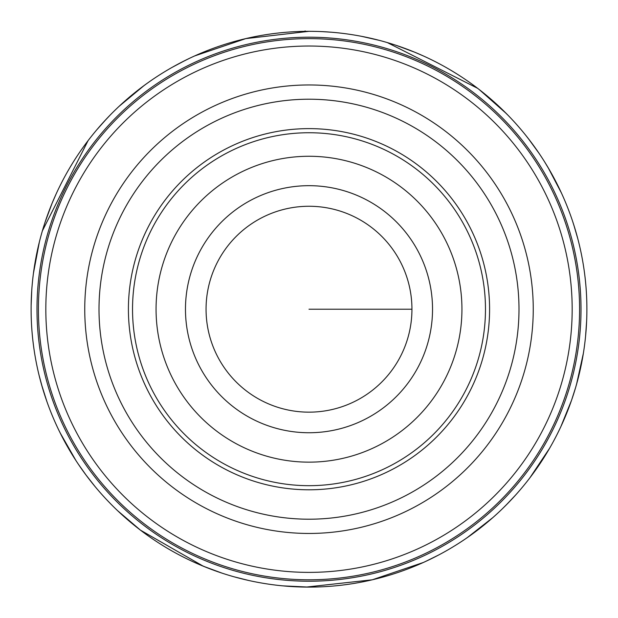 <?xml version="1.0" encoding="UTF-8"?>
<svg xmlns="http://www.w3.org/2000/svg" width="618" height="618" viewBox="0 0 618 618"><rect width="100%" height="100%" fill="white"/><g stroke="black" fill="none" stroke-linecap="round" stroke-linejoin="round"><path stroke-width="0.93" d="M119.143 106.288L144.203 85.454L136.926 91.008M117.636 510.707L140.464 530.159M138.895 528.954L139.807 529.657M119.529 512.5L118.579 511.604M136.655 527.2L129.904 521.692M126.196 518.51L124.195 516.741M130.645 522.31L131.333 522.89M120.147 513.064L125.469 517.869M115.798 508.954L114.871 508.05M85.802 474.755L95.056 486.559M60.147 432.878L75.968 460.595M76.825 461.909L77.435 462.843M77.914 463.554L78.903 465.022M79.907 466.497L81.9 469.363M63.986 440.325L62.766 438.015M71.951 454.23L71.047 452.739M64.844 441.916L64.62 441.507M67.995 447.563L68.443 448.336M58.679 429.896L62.889 438.262M63.863 440.101L64.674 441.607M41.36 383.994L46.953 401.708M37.644 369.124L37.984 370.653M38.818 374.199L39.235 375.922M39.668 377.644L39.954 378.772M40.108 379.352L40.549 381.028M32.739 339.274L32.785 339.699M32.885 340.58L33.465 345.323M34.477 352.337L34.577 352.971M33.743 347.355L33.426 345.006M34.029 349.379L33.959 348.915M32.399 335.968L32.654 338.502M33.735 347.339L33.975 349.031M31.742 290.483L31.132 305.47M39.367 241.962L33.449 273.226M33.001 276.841L32.8 278.602M32.607 280.371L32.491 281.522M32.43 282.125L32.267 283.847M37.459 250.128L38.03 247.579M34.755 264.342L36.06 256.98M36.709 253.697L37.18 251.441M35.821 258.239L35.659 259.12M40.054 239.266L39.552 241.213M38.818 244.21L37.953 247.918M37.513 249.881L37.15 251.572M110.089 115.157L103.345 122.318M129.595 96.987L122.58 103.121M119.892 105.585L118.602 106.798M117.304 108.019L116.47 108.822M116.037 109.239L114.793 110.444M146.574 83.724L138.78 89.556M129.34 97.204L129.78 96.833M130.298 96.4L131.062 95.751M131.557 95.342L132.322 94.708M132.476 94.585L133.48 93.766M133.588 93.681L134.948 92.576M139.042 89.347L139.467 89.023M140.641 88.119L141.653 87.354M134.106 93.256L133.411 93.82M149.703 81.506L145.825 84.264M143.036 86.319L142.48 86.736M149.633 81.561L150.174 81.174M189.386 58.378L180.587 62.766M430.113 559.321L423.392 562.465L372.26 579.808L306.165 587.085M303.546 587.046L301.151 586.992M194.608 55.952L245.74 38.617L309 31.317A277.891 277.891 0 0 1 586.891 309.209A277.891 277.891 0 0 1 309 587.1A277.891 277.891 0 0 1 31.109 309.209A277.891 277.891 0 0 1 309 31.317L311.835 31.333M88.057 140.665L42.379 230.862L44.002 225.531M56.053 194.137L52.121 203.206M51.943 203.646L45.052 222.295M72.399 163.453L70.475 166.628M106.852 118.525L96.864 129.71M116.501 108.791L115.226 110.019M113.951 111.271L113.125 112.082M112.7 112.507L111.479 113.735M125.802 100.255L135.867 91.843M137.049 90.908L135.782 91.904M185.191 60.425L171.951 67.462M194.361 56.068L193.303 56.547M192.754 56.794L191.186 57.528M319.676 31.526L322.109 31.626M323.353 31.688L324.55 31.75M327.324 31.92L328.652 32.012M312.947 31.348L313.921 31.363M331.194 32.206L321.824 31.611M379.56 40.425L361.445 36.307M385.895 42.171L384.782 41.846M384.203 41.684L382.534 41.221M395.775 45.214L395.389 45.091M414.168 51.989L413.233 51.603M413.141 51.572L413.573 51.742M414.863 52.275L416.022 52.754M506.204 113.418L479.174 89.517M502.82 110.066L500.348 107.686M493.543 101.437L492.206 100.263M497.227 104.774L498.834 106.265M504.002 111.225L503.593 110.823M497.212 104.759L496.47 104.079M531.557 142.797L525.895 135.481M550.298 171.364L544.605 161.846M542.65 158.772L541.685 157.281M541.662 157.25L540.062 154.832M539.73 154.33L538.757 152.893M553.967 177.999L553.118 176.431M549.835 170.568L549.332 169.695M555.35 180.626L555.567 181.035M556.277 182.403L556.779 183.392M556.254 182.372L555.512 180.935M575.35 229.942L572.562 221.12M581.306 253.766L581.005 252.329M580.302 249.062L579.846 247.038M579.769 246.698L579.174 244.18M579.035 243.592L578.618 241.908M581.345 253.967L581.623 255.342M581.801 256.277L581.685 255.667M584.126 270.105L584.319 271.503M584.929 276.223L584.999 276.849M31.155 304.342L31.186 302.812M140.456 530.151L203.268 566.196M222.163 573.187L225.323 574.207M193.928 562.156L202.998 566.088M203.438 566.266L222.086 573.156M216.926 571.403L218.347 571.897M219.985 572.461L217.598 571.635M214.207 570.429L213.735 570.26M196.586 563.346L208.158 568.158M164.434 546.536L165.531 547.2M295.535 586.776L307.424 587.092M314.454 31.371L316.849 31.425M575.049 389.471L575.173 389.07M575.775 387.03L571.534 400.31L560.866 426.629M560.75 426.868L560.317 427.803M559.738 429.023L557.39 433.821M556.98 434.624L556.718 435.142M556.015 436.524L553.589 441.121M553.04 442.125L552.245 443.577M550.561 446.59L549.703 448.081M549.564 448.32L529.943 477.753M568.514 408.583L568.776 407.903M571.696 399.838L573.141 395.551M535.791 469.804L547.061 452.569M505.454 505.756L515.775 494.871M474.585 532.376L467.146 537.706L492.809 517.621M495.528 515.196L496.833 514.006M498.147 512.793L498.996 512.005M499.429 511.596L500.688 510.406M489.356 520.619L475.667 531.573M465.485 538.85L472.731 533.743M474.462 532.469L475.752 531.511M425.439 561.53L438.888 554.879M282.897 585.872L309 587.1M290.329 586.474L283.423 585.918M292.129 586.59L291.665 586.559M278.672 585.439L281.205 585.71M284.133 585.988L288.027 586.304M290.166 586.459L291.781 586.567M234.013 576.795L248.56 580.449M221.12 572.84L222.565 573.319M195.667 562.944L194.485 562.411M139.452 529.379L140.827 530.437M110.931 504.126L109.177 502.334M114.979 508.158L114.052 507.247M106.783 499.815L110.985 504.18M110.993 504.188L113.333 506.536M78.393 464.272L86.443 475.621M72.885 455.744L73.496 456.725M73.82 457.235L74.662 458.564M55.017 421.978L55.187 422.364M55.782 423.685L55.249 422.496M58.192 428.869L57.628 427.687M53.372 418.201L54.384 420.541M55.272 422.558L57.204 426.775M58.123 428.722L58.625 429.765M39.019 375.041L42.65 388.475M35.149 356.424L35.319 357.42M36.13 361.785L36.439 363.384M36.794 365.13L37.034 366.265M37.157 366.853L37.482 368.398M32.252 334.4L32.105 332.708M31.842 329.386L31.781 328.498M586.845 314.075L586.814 315.605M477.544 88.266L387.347 42.588L392.677 44.21M424.072 56.261L415.002 52.329M414.562 52.151L395.914 45.261M408.521 49.749L407.332 49.293M405.709 48.691L407.895 49.51M416.941 53.14L419.243 54.121M483.23 92.723L481.847 91.611M480.611 90.637L479.738 89.95M479.058 89.425L477.652 88.351M476.239 87.269L473.434 85.184M504.358 111.58L505.292 112.499M488.869 97.381L493.882 101.738M496.957 104.527L499.444 106.837M507.988 115.234L498.587 106.033M539.004 153.249L528.066 138.223M547.301 166.257L546.436 164.828M544.528 161.723L543.577 160.224M542.619 158.726L541.994 157.752M548.189 167.748L561.383 192.909M557.76 185.354L558.911 187.694M556.949 183.739L557.166 184.149M562.759 195.937L561.708 193.612M560.626 191.271L558.772 187.401M557.876 185.578L557.112 184.056M577.838 238.849L573.651 224.45M580.217 248.675L580.008 247.748M582.558 260.309L582.318 259.019M586.026 287.277L585.934 286.111M584.589 273.511L584.427 272.314M585.238 278.934L585.509 281.53M585.037 277.142L585.091 277.606M584.211 270.723L584.087 269.834M586.266 290.591L586.088 288.05M585.833 284.975L585.478 281.182M585.261 279.189L585.068 277.459M585.586 336.076L586.636 321.113M576.54 384.35L583.377 353.28M583.933 349.672L584.18 347.926M584.427 346.157L584.574 345.006M584.651 344.411L584.867 342.696M578.687 376.246L578.046 378.772M581.808 362.125L580.302 369.363M579.576 372.538L579.004 374.941M580.557 368.189L580.75 367.308M575.605 387.586L578.108 378.51M578.626 376.493L579.027 374.832M555.945 436.648L556.308 435.953M502.125 509.023L509.07 502.071M492.036 518.301L493.365 517.135M494.694 515.945L495.559 515.173M495.999 514.763L497.281 513.597M464.721 539.367L461.538 541.492M482.357 526.397L481.901 526.76M481.376 527.177L480.58 527.803M480.078 528.197L479.29 528.807M479.135 528.931L478.108 529.719M478 529.804L476.609 530.862M472.422 533.967L471.99 534.284M470.785 535.149L469.75 535.883M477.475 530.205L478.185 529.665M468.336 536.88L468.907 536.478M461.607 541.445L461.051 541.808M324.404 586.675L326.428 586.552M309 37.204A272.013 272.013 0 0 1 581.013 309.209A272.013 272.013 0 0 1 309 581.221A272.013 272.013 0 0 1 36.987 309.209A272.013 272.013 0 0 1 309 37.204M309 46.033A263.175 263.175 0 0 0 45.825 309.209A263.175 263.175 0 0 0 309 572.384A263.175 263.175 0 0 0 572.175 309.209A263.175 263.175 0 0 0 309 46.033M309 84.96A224.249 224.249 0 0 0 84.751 309.209A224.249 224.249 0 0 0 309 533.458A224.249 224.249 0 0 0 533.249 309.209A224.249 224.249 0 0 0 309 84.96M309 519.205A209.996 209.996 0 0 0 518.996 309.209A209.996 209.996 0 0 0 309 99.212A209.996 209.996 0 0 0 99.004 309.209A209.996 209.996 0 0 0 309 519.205A209.996 209.996 0 0 1 99.004 309.077A209.996 209.996 0 0 1 309.255 99.212A209.996 209.996 0 0 1 518.996 309.34A209.996 209.996 0 0 1 308.745 519.205A209.996 209.996 0 0 1 99.004 309.077A209.996 209.996 0 0 1 309 99.212M309 132.739A176.47 176.47 0 0 0 132.53 309.209A176.47 176.47 0 0 0 309 485.678A176.47 176.47 0 0 0 485.47 309.209A176.47 176.47 0 0 0 309 132.739M309 462.148A152.94 152.94 0 0 0 461.94 309.209A152.94 152.94 0 0 0 309 156.269A152.94 152.94 0 0 0 156.06 309.209A152.94 152.94 0 0 0 309 462.148M309 185.678A123.53 123.53 0 0 0 185.47 309.209A123.53 123.53 0 0 0 309 432.739A123.53 123.53 0 0 0 432.53 309.209A123.53 123.53 0 0 0 309 185.678A123.53 123.53 0 0 1 432.53 309.209A123.53 123.53 0 0 1 309 432.739A123.53 123.53 0 0 1 185.47 309.209A123.53 123.53 0 0 1 309 185.678M411.943 309.209A102.943 102.943 0 0 0 309 206.265A102.943 102.943 0 0 0 206.057 309.209A102.943 102.943 0 0 0 309 412.152A102.943 102.943 0 0 0 411.943 309.209L309 309.209M309 38.625A270.584 270.584 0 0 0 38.416 309.209A270.584 270.584 0 0 0 309 579.792A270.584 270.584 0 0 0 579.584 309.209A270.584 270.584 0 0 0 309 38.625M309 489.796A180.587 180.587 0 0 1 128.413 309.1A180.587 180.587 0 0 1 309.224 128.621A180.587 180.587 0 0 1 489.587 309.317A180.587 180.587 0 0 1 309 489.796M305.045 31.348L305.099 30.9"/></g></svg>
